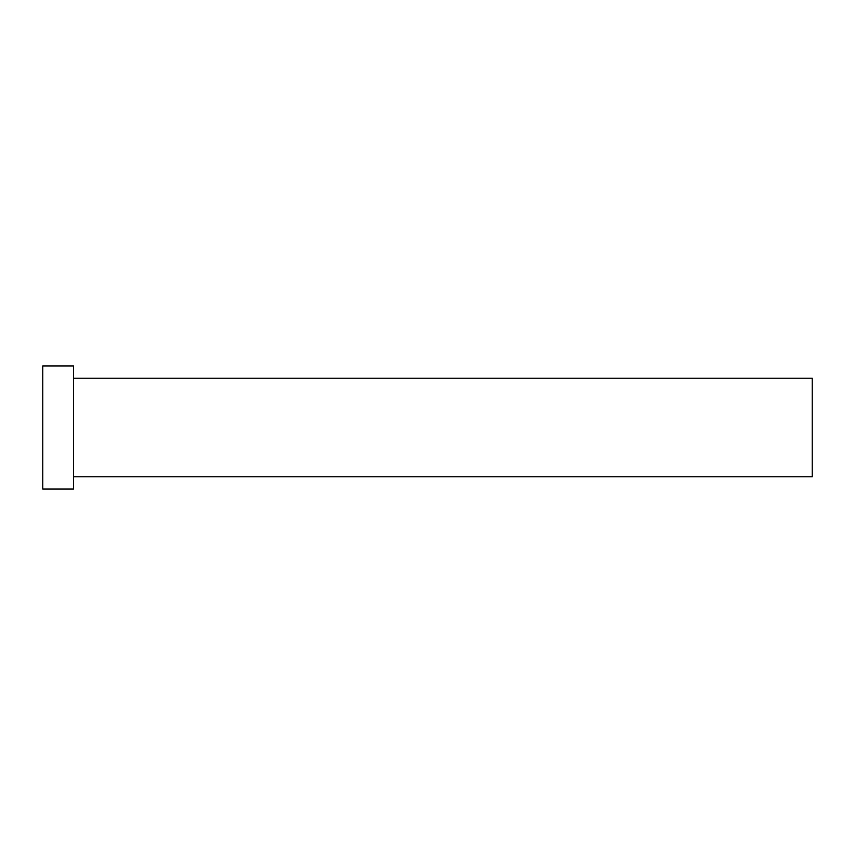 <?xml version="1.0" encoding="UTF-8"?>
<svg xmlns="http://www.w3.org/2000/svg" width="855" height="855" viewBox="0 0 855 855"><rect width="100%" height="100%" fill="white"/><g stroke="black" fill="none" stroke-linecap="round" stroke-linejoin="round"><path stroke-width="1.28" d="M73.53 378.252L812.25 378.252L812.25 476.748L73.53 476.748M73.53 427.5L73.53 489.06L42.75 489.06L42.75 365.94L73.53 365.94L73.53 427.5"/></g></svg>
